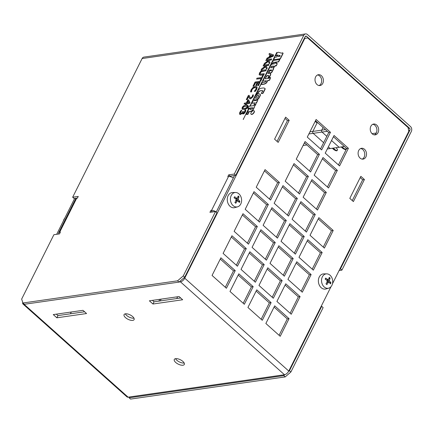<?xml version="1.0" encoding="UTF-8"?>
<svg xmlns="http://www.w3.org/2000/svg" width="433" height="433" viewBox="0 0 433 433"><rect width="100%" height="100%" fill="white"/><g stroke="black" fill="none" stroke-linecap="round" stroke-linejoin="round"><path stroke-width="0.65" d="M125.505 317.616A5.607 2.43 26.6 0 1 124.071 314.591A5.607 2.43 26.6 0 1 130.176 314.926A5.607 2.43 26.6 0 1 134.1 319.614A5.607 2.43 26.6 0 1 130.566 320.225A5.607 2.43 26.6 0 1 125.505 317.616M125.316 313.833A5.607 2.43 -153.4 0 0 126.609 315.413A5.607 2.43 -153.4 0 0 133.959 318.168M175.722 362.459A5.607 2.43 26.6 0 1 174.288 359.433A5.607 2.43 26.6 0 1 180.393 359.769A5.607 2.43 26.6 0 1 184.323 364.456A5.607 2.43 26.6 0 1 180.783 365.062A5.607 2.43 26.6 0 1 175.722 362.459M175.533 358.676A5.607 2.43 -153.4 0 0 176.826 360.251A5.607 2.43 -153.4 0 0 184.182 363.006M321.421 75.715A5.472 4.184 -98.2 0 1 323.354 81.523A5.472 4.184 -98.2 0 1 319.992 85.545A5.472 4.184 -98.2 0 1 315.072 80.717A5.472 4.184 -98.2 0 1 318.434 74.709A5.472 4.184 -98.2 0 1 321.421 75.715M319.099 85.545A5.472 4.184 81.8 0 0 321.665 81.209A5.472 4.184 81.8 0 0 319.673 75.964A5.472 4.184 81.8 0 0 317.578 74.952M376.661 125.04A5.472 4.184 -98.2 0 1 378.594 130.847A5.472 4.184 -98.2 0 1 375.232 134.869A5.472 4.184 -98.2 0 1 370.312 130.046A5.472 4.184 -98.2 0 1 373.679 124.033A5.472 4.184 -98.2 0 1 376.661 125.04M374.339 134.869A5.472 4.184 81.8 0 0 376.905 130.533A5.472 4.184 81.8 0 0 374.913 125.289A5.472 4.184 81.8 0 0 372.824 124.282M364.516 149.293A5.472 4.184 -98.2 0 1 366.453 155.101A5.472 4.184 -98.2 0 1 363.087 159.122A5.472 4.184 -98.2 0 1 358.167 154.3A5.472 4.184 -98.2 0 1 361.533 148.286A5.472 4.184 -98.2 0 1 364.516 149.293M362.194 159.127A5.472 4.184 81.8 0 0 364.759 154.787A5.472 4.184 81.8 0 0 362.767 149.542A5.472 4.184 81.8 0 0 360.678 148.535M353.388 201.578L349.804 198.374L360.846 176.328L364.429 179.527L353.388 201.578M352.267 200.576L362.681 179.782L364.429 179.527M362.681 179.782L360.218 177.579M278.17 142.392L274.582 139.188L285.623 117.137L289.212 120.342L278.17 142.392M277.05 141.391L287.463 120.591L289.212 120.342M287.463 120.591L284.995 118.388M339.569 165.942L325.221 153.13L334.054 135.491L348.403 148.303L339.569 165.942M338.449 164.946L346.654 148.557L348.403 148.303M346.654 148.557L333.426 136.747M328.528 187.992L314.179 175.181L323.013 157.542L337.361 170.353L328.528 187.992M327.408 186.991L335.613 170.602L337.361 170.353M335.613 170.602L322.385 158.792M317.486 210.043L303.138 197.231L311.971 179.592L326.32 192.404L317.486 210.043M316.366 209.042L324.571 192.653L326.32 192.404M324.571 192.653L311.343 180.842M321.632 149.932L307.284 137.12L316.117 119.481L330.466 132.292L321.632 149.932M320.512 148.93L328.717 132.541L330.466 132.292M328.717 132.541L315.489 120.731M310.591 171.977L296.242 159.165L305.076 141.526L319.424 154.337L310.591 171.977M309.471 170.975L317.676 154.592L319.424 154.337M317.676 154.592L304.448 142.776M299.549 194.027L285.201 181.216L294.034 163.577L308.383 176.388L299.549 194.027M298.429 193.026L306.634 176.637L308.383 176.388M306.634 176.637L293.406 164.827M58.433 234.053L58.612 233.696M70.406 313.806L71.31 312.004M304.199 38.58L307.657 37.898L304.242 38.494M234.534 175.495L216.191 212.127M323.262 247.108L331.467 230.719L318.239 218.909M312.22 269.153L320.425 252.764L307.197 240.954M301.179 291.203L309.384 274.814L296.156 263.004M290.137 313.254L298.342 296.865L285.114 285.055M279.096 335.299L287.301 318.915L274.073 307.1M305.325 231.092L313.53 214.703L300.302 202.893M294.283 253.137L302.488 236.754L289.26 224.938M283.242 275.188L291.447 258.799L278.219 246.989M272.2 297.238L280.405 280.849L267.177 269.039M261.159 319.283L269.364 302.9L256.136 291.09M287.388 215.077L295.593 198.687L282.365 186.877M276.346 237.127L284.551 220.738L271.323 208.928M265.305 259.172L273.51 242.783L260.287 230.973M254.263 281.223L262.468 264.834L249.246 253.024M243.222 303.273L251.427 286.884L238.204 275.074M269.45 199.061L277.661 182.672L264.433 170.862M258.409 221.111L266.62 204.722L253.392 192.912M247.373 243.157L255.578 226.773L242.35 214.957M236.331 265.207L244.537 248.818L231.309 237.008M225.29 287.258L233.495 270.869L220.267 259.058M56.685 234.302L74.655 198.422M304.756 38.499L184.739 278.17L288.768 371.059L331.039 286.641M332.457 283.81L408.784 131.388L408.092 127.578L307.657 37.898M318.867 217.653L333.215 230.464L324.382 248.104L310.033 235.292L318.867 217.653M307.825 239.703L322.174 252.515L313.34 270.154L298.992 257.343L307.825 239.703M296.784 261.754L311.132 274.565L302.299 292.205L287.95 279.393L296.784 261.754M285.742 283.799L300.091 296.616L291.257 314.25L276.909 301.438L285.742 283.799M274.701 305.85L289.049 318.661L280.216 336.3L265.867 323.489L274.701 305.85M300.93 201.643L315.278 214.454L306.445 232.093L292.096 219.277L300.93 201.643M289.888 223.688L304.237 236.499L295.403 254.139L281.055 241.327L289.888 223.688M278.847 245.738L293.195 258.55L284.362 276.189L270.013 263.378L278.847 245.738M267.805 267.789L282.154 280.6L273.32 298.24L258.972 285.428L267.805 267.789M256.764 289.834L271.112 302.645L262.279 320.285L247.93 307.473L256.764 289.834M282.993 185.627L297.341 198.438L288.508 216.078L274.159 203.266L282.993 185.627M271.951 207.672L286.3 220.484L277.466 238.123L263.118 225.312L271.951 207.672M260.91 229.723L275.258 242.534L266.425 260.173L252.076 247.362L260.91 229.723M249.868 251.773L264.217 264.585L255.383 282.224L241.035 269.413L249.868 251.773M238.827 273.818L253.175 286.635L244.342 304.275L229.993 291.458L238.827 273.818M265.056 169.612L279.404 182.423L270.571 200.062L256.228 187.251L265.056 169.612M254.019 191.662L268.363 204.473L259.535 222.113L245.186 209.301L254.019 191.662M242.978 213.707L257.326 226.519L248.493 244.158L234.145 231.346L242.978 213.707M231.936 235.758L246.285 248.569L237.452 266.208L223.103 253.397L231.936 235.758M220.895 257.808L235.243 270.62L226.41 288.259L212.062 275.448L220.895 257.808M331.467 230.719L333.215 230.464M320.425 252.764L322.174 252.515M309.384 274.814L311.132 274.565M298.342 296.865L300.091 296.616M287.301 318.915L289.049 318.661M313.53 214.703L315.278 214.454M302.488 236.754L304.237 236.499M291.447 258.799L293.195 258.55M280.405 280.849L282.154 280.6M269.364 302.9L271.112 302.645M295.593 198.687L297.341 198.438M284.551 220.738L286.3 220.484M273.51 242.783L275.258 242.534M262.468 264.834L264.217 264.585M251.427 286.884L253.175 286.635M277.661 182.672L279.404 182.423M266.62 204.722L268.363 204.473M255.578 226.773L257.326 226.519M244.537 248.818L246.285 248.569M233.495 270.869L235.243 270.62M22.727 302.358A4.103 1.959 -48.2 0 0 22.998 304.036L127.026 396.92A4.103 1.959 -48.2 0 0 128.103 397.164L284.486 374.74A4.103 1.959 -48.2 0 0 288.768 371.059M56.35 314.152L57.957 315.592L84.587 311.771M56.853 317.795L53.27 314.591L82.974 310.331L86.562 313.535L56.853 317.795L57.957 315.592M152.448 300.372L154.061 301.812L180.685 297.991M152.957 304.015L149.369 300.811L179.078 296.551L182.661 299.755L152.957 304.015L154.061 301.812M22.998 304.036A4.103 1.959 -48.2 0 0 24.075 304.28L24.335 304.242M179.062 282.056L180.464 281.856A4.103 1.959 -48.2 0 0 184.739 278.17M182.185 279.366A1.369 0.655 -48.2 0 0 182.504 279.096M253.413 94.854L253.051 96.689L250.583 98.903L249.516 98.545L248.564 96.202L246.907 99.503L246.29 99.59L248.369 95.444L249.121 95.336L250.122 97.658L250.826 97.831L252.287 96.554L252.656 94.962L253.413 94.854L252.872 96.527L250.404 98.74L249.668 98.686M248.65 96.537L247.086 99.66L246.29 99.59M249.121 95.336L250.214 97.728M255.091 82.016L260.417 81.252L258.312 85.458L257.684 85.545L259.34 82.232L257.884 82.443L256.336 85.534L255.708 85.62L257.251 82.535L255.275 82.817L253.619 86.129L252.986 86.221L255.091 82.016M257.684 85.545L258.49 85.615L260.417 81.252M257.153 82.735L255.454 82.979L253.798 86.291L252.986 86.221M259.243 82.432L258.063 82.606L256.515 85.691L255.708 85.62M260.044 74.103L264.211 73.68L263.762 74.573L260.439 75.05L259.14 74.638L259.54 72.917L260.931 71.061L262.874 70.189L266.198 69.713L265.748 70.606L261.207 71.521L260.146 72.831L260 74.065M259.405 74.985L259.14 74.638M264.211 73.68L263.941 74.736L260.617 75.212L259.318 74.801M266.198 69.713L265.927 70.763L261.386 71.683L260.325 72.993L260.136 74.184M263.821 64.587L264.401 63.429L268.108 60.615L267.957 60.274L265.824 60.577L266.273 59.684L271.599 58.92L271.15 59.814L268.704 60.165L269.77 62.569L269.229 63.662L268.244 61.221L264 64.75L268.336 61.443M271.599 58.92L271.334 59.976L268.882 60.328L269.954 62.731L269.229 63.662M268.032 60.447L265.824 60.577M272.617 55.554L269.586 56.95L270.625 54.877L272.617 55.554M272.492 55.608L270.625 54.877M270.804 55.034L269.921 56.793M269.413 53.416L273.602 54.921L273.055 56.019L266.593 59.05L267.064 58.109L268.861 57.28L270.143 54.72L268.958 54.32L269.413 53.416M266.593 59.05L273.234 56.182L273.602 54.921M270.1 54.802L268.958 54.32M280.14 55.776A5.256 2.506 -48.2 0 0 279.188 55.511L278.657 56.577M279.188 55.511L279.009 55.348A5.256 2.506 131.8 0 1 280.054 55.689A5.256 2.506 131.8 0 1 280.346 56.079L278.376 56.615L279.009 55.348M279.28 58.899L273.916 59.667A0.823 0.395 131.8 0 1 273.873 59.64A0.823 0.395 131.8 0 1 273.808 59.348L274.711 57.546A0.687 0.33 131.8 0 1 275.215 57.188L276.757 56.967A0.693 0.33 -48.2 0 0 277.272 56.517L277.845 55.375A0.649 0.314 -48.2 0 0 277.905 54.872A0.649 0.314 -48.2 0 0 277.889 54.861L277.017 55.24A0.601 0.287 131.8 0 1 276.876 55.446L275.707 55.662L276.904 53.281A1.851 0.882 131.8 0 1 278.311 52.231L281.688 53.232A1.304 0.622 131.8 0 1 282.781 52.913A1.304 0.622 131.8 0 1 282.895 53.313L280.535 58.027A0.769 0.368 131.8 0 1 280.129 58.542A2.279 1.088 131.8 0 1 279.28 58.899L273.916 59.667M282.857 53.01A1.304 0.622 131.8 0 1 282.96 53.075A1.304 0.622 131.8 0 1 283.074 53.475L280.714 58.19A0.769 0.368 131.8 0 1 280.308 58.704A2.279 1.088 131.8 0 1 279.458 59.061M277.964 55.034L277.196 55.397A0.601 0.287 131.8 0 1 277.055 55.603L275.875 55.9M258.766 95.715A2.971 1.418 -48.2 0 0 258.22 95.639L258.041 95.482A2.971 1.418 131.8 0 1 258.718 95.628L257.743 97.804A2.382 1.137 131.8 0 1 257.137 98.145L255.546 98.259L256.628 95.937A0.725 0.346 131.8 0 1 256.688 95.866A2.181 1.039 131.8 0 1 257.462 95.563L258.041 95.482M258.22 95.639L257.462 95.563M257.64 95.725A2.181 1.039 -48.2 0 0 256.866 96.023L256.688 95.866M256.807 96.099L255.524 98.15M256.488 99.682L255.021 99.888A2.257 1.077 131.8 0 1 254.323 99.774A2.257 1.077 131.8 0 1 254.241 99.682A2.241 1.072 131.8 0 1 254.209 98.486L255.486 95.937A2.652 1.267 131.8 0 1 256.417 94.827A4.114 1.965 131.8 0 1 258.247 94.004L258.837 93.923A4.904 2.344 131.8 0 1 259.973 94.161A2.403 1.147 131.8 0 1 260.017 94.199A2.403 1.147 131.8 0 1 260.119 95.374L258.95 97.706A2.03 0.969 131.8 0 1 257.862 98.941A4.314 2.062 131.8 0 1 256.488 99.682L255.021 99.888M260.054 94.237L260.152 94.324A2.403 1.147 131.8 0 1 260.195 94.356A2.403 1.147 131.8 0 1 260.298 95.536L259.129 97.863A2.03 0.969 131.8 0 1 258.041 99.103A4.314 2.062 131.8 0 1 256.672 99.839M255.199 100.05A2.257 1.077 131.8 0 1 254.501 99.936A2.257 1.077 131.8 0 1 254.42 99.844M272.795 63.51L273.537 62.428L278.387 61.73L279.729 59.445A0.574 0.276 -48.2 0 0 279.723 59.115A0.574 0.276 -48.2 0 0 279.658 59.083L278.284 59.77L274.343 60.333A1.721 0.823 -48.2 0 0 272.66 61.638L271.588 63.786A0.574 0.276 -48.2 0 0 271.621 63.835A0.574 0.276 -48.2 0 0 271.702 63.873L272.795 63.51L272.79 63.9L271.886 64.03A0.574 0.276 131.8 0 1 271.8 63.997A0.574 0.276 131.8 0 1 271.767 63.949L271.675 63.862M279.761 59.18L279.837 59.24A0.574 0.276 131.8 0 1 279.902 59.278A0.574 0.276 131.8 0 1 279.907 59.602L278.565 61.892L273.716 62.585L272.974 63.673M250.041 105.825L276.795 52.398L250.22 105.982L249.825 105.852M276.795 52.398L250.22 105.982M247.53 112.228L248.699 112.115L248.006 113.814L246.377 114.382L247.53 112.228M248.748 112.239L248.185 113.976L247.725 114.415L246.518 114.426M248.661 108.58L243.341 119.199M243.519 119.362L243.124 119.232M253.44 110.659A2.257 1.077 131.8 0 1 254.03 110.794A2.257 1.077 131.8 0 1 253.332 113.197A2.257 1.077 131.8 0 1 251.026 114.16A2.257 1.077 131.8 0 1 251.367 112.212A2.257 1.077 131.8 0 1 253.44 110.659M254.111 110.886A2.257 1.077 131.8 0 1 254.209 110.956A2.257 1.077 131.8 0 1 253.511 113.359A2.257 1.077 131.8 0 1 251.205 114.323A2.257 1.077 131.8 0 1 251.124 114.231M256.742 99.947L256.525 100.386L253.224 100.857L252.823 101.252L252.001 103.157L254.712 102.805A0.666 0.319 131.8 0 1 254.68 103.216L253.998 104.71L255.27 104.548L255.86 103.823A1.694 0.812 -48.2 0 0 255.941 103.422L255.919 102.632L256.666 102.275L257.792 100.018L257.689 99.693L256.742 99.947M254.75 102.984L252.141 103.249M257.868 99.855L256.845 102.432L256.098 102.794L256.12 103.584A1.694 0.812 131.8 0 1 256.038 103.985L255.448 104.71L254.155 104.813M261.554 90.562L260.238 90.746A7.431 3.545 -48.2 0 0 259.665 90.93A1.31 0.622 -48.2 0 0 258.669 91.666L257.575 93.847A2.441 1.164 131.8 0 1 256.525 94.237L258.22 90.345A2.187 1.045 131.8 0 1 259.086 89.306A4.422 2.111 131.8 0 1 261.175 88.267L263.08 87.991A8.573 4.097 131.8 0 1 264.682 88.289A1.608 0.769 131.8 0 1 264.812 88.359A1.608 0.769 131.8 0 1 264.872 89.171L263.01 92.884L262.517 93.36L261.294 93.506L261.927 92.023A0.677 0.325 131.8 0 1 262.43 91.801L262.804 91.054A1.147 0.547 -48.2 0 0 262.701 90.73A1.147 0.547 -48.2 0 0 262.582 90.665A8.292 3.957 -48.2 0 0 261.554 90.562L260.238 90.746M262.761 90.827A8.292 3.957 -48.2 0 0 261.732 90.719M264.888 88.456A1.608 0.769 131.8 0 1 264.991 88.521A1.608 0.769 131.8 0 1 265.05 89.333L263.188 93.046L262.696 93.517L261.451 93.528M260.417 90.908A7.431 3.545 -48.2 0 0 259.843 91.092A1.31 0.622 -48.2 0 0 258.847 91.823L257.754 94.01A2.441 1.164 131.8 0 1 256.704 94.394L256.58 94.28M255.226 105.149L253.007 109.517A0.969 0.465 131.8 0 1 252.656 110.009A3.161 1.51 131.8 0 1 250.961 111.146A15.285 7.296 131.8 0 1 249.213 111.703L248.531 111.801A1.846 0.882 131.8 0 1 248.028 111.736A1.58 0.758 131.8 0 1 247.979 111.698A1.58 0.758 131.8 0 1 247.849 111.189L248.97 108.948A1.418 0.677 131.8 0 1 249.197 108.58A1.185 0.568 131.8 0 1 249.381 108.45L249.987 108.364A0.66 0.314 131.8 0 1 250.198 108.369L250.166 108.64A4.173 1.992 -48.2 0 0 249.96 109.246A2.549 1.218 -48.2 0 0 250.112 109.462A2.549 1.218 -48.2 0 0 250.166 109.506L250.988 109.387A4.043 1.927 -48.2 0 0 251.708 109.1A1.061 0.509 -48.2 0 0 252.471 108.429A1.234 0.59 -48.2 0 0 252.726 107.736L247.757 108.293L248.905 106.323L253.592 105.652A0.936 0.449 -48.2 0 0 253.949 105.5L254.068 105.262A2.046 0.974 -48.2 0 0 254.22 104.986L255.329 104.791A1.212 0.579 131.8 0 1 255.226 105.149L254.176 107.238M255.513 104.954L255.513 104.954A1.212 0.579 131.8 0 1 255.405 105.306M252.699 107.925L247.936 108.467M250.198 108.369L250.35 108.802A4.173 1.992 -48.2 0 0 250.139 109.408L249.96 109.246M254.355 107.4L253.186 109.679A0.969 0.465 131.8 0 1 252.834 110.166A3.161 1.51 131.8 0 1 251.14 111.308A15.285 7.296 131.8 0 1 249.392 111.86L248.715 111.958A1.846 0.882 131.8 0 1 248.212 111.898A1.58 0.758 131.8 0 1 248.158 111.86A1.58 0.758 131.8 0 1 248.12 111.811M266.284 80.711L263.269 81.144L263.058 80.819L270.809 65.334A1.71 0.817 131.8 0 1 272.389 64.111L274.582 63.797L275.588 62.504L276.438 62.379L276.038 63.586L277.288 63.629L276.422 65.356L274.923 65.805L274.149 67.083L273.239 67.185L273.494 66.011L271.751 66.26A0.601 0.287 -48.2 0 0 271.329 66.541L270.728 67.857L272.373 67.645A4.925 2.354 131.8 0 1 273.288 67.965A4.925 2.354 131.8 0 1 273.461 68.16A1.299 0.622 131.8 0 1 273.418 68.76L271.913 71.764A1.05 0.498 131.8 0 1 271.226 72.555A1.959 0.936 131.8 0 1 270.143 72.841A3.594 1.716 131.8 0 1 269.532 72.614A3.594 1.716 131.8 0 1 269.212 71.813L269.867 70.503A0.817 0.39 131.8 0 1 270.295 70.238L270.538 70.422A2.322 1.11 -48.2 0 0 270.701 70.92A0.677 0.325 -48.2 0 0 271.345 70.676A0.99 0.471 -48.2 0 0 271.578 70.222A0.666 0.319 -48.2 0 0 271.534 69.94A0.666 0.319 -48.2 0 0 271.377 69.897L269.878 70.114A0.725 0.346 -48.2 0 0 269.369 70.455L267.951 73.496L269.64 73.285A2.674 1.277 131.8 0 1 270.295 73.453A2.674 1.277 131.8 0 1 270.392 74.801L268.785 77.615L267.946 77.55L268.72 76.002A1.721 0.823 -48.2 0 0 268.574 75.494A1.721 0.823 -48.2 0 0 268.308 75.385L267.356 75.526A0.855 0.406 -48.2 0 0 266.598 75.97L265.24 78.682A0.779 0.373 -48.2 0 0 265.305 78.811A0.779 0.373 -48.2 0 0 265.369 78.849L269.202 78.297L269.786 77.642L270.565 77.561L269.423 80.056L267.21 80.782A2.712 1.294 131.8 0 1 267.096 81.388L266.587 82.405A0.871 0.417 131.8 0 1 266.008 82.995A6.154 2.939 131.8 0 1 263.481 84.121L261.732 84.37A0.834 0.395 131.8 0 1 261.478 84.327A0.834 0.395 131.8 0 1 261.402 84.094L262.187 82.665L262.793 82.579A15.171 7.242 -48.2 0 0 264.801 82.221A1.461 0.698 -48.2 0 0 266.024 81.339L266.284 80.711M266.241 80.901L263.269 81.144M270.598 77.659L269.602 80.219L267.394 80.939A2.712 1.294 131.8 0 1 267.275 81.55L266.766 82.568A0.871 0.417 131.8 0 1 266.187 83.158A6.154 2.939 131.8 0 1 263.659 84.278L261.911 84.527A0.834 0.395 131.8 0 1 261.656 84.484A0.834 0.395 131.8 0 1 261.592 84.375M268.649 75.591A1.721 0.823 -48.2 0 0 268.487 75.548L267.534 75.683A0.855 0.406 -48.2 0 0 266.777 76.132L265.24 78.682M270.376 73.54A2.674 1.277 131.8 0 1 270.473 73.615A2.674 1.277 131.8 0 1 270.571 74.963L269.326 77.453L268.114 77.767M270.295 70.238L270.057 70.27A0.725 0.346 -48.2 0 0 269.548 70.617L267.984 73.22M271.588 70.054A0.666 0.319 -48.2 0 0 271.556 70.059L270.392 70.222M270.717 70.584A2.322 1.11 -48.2 0 0 270.798 70.963M273.375 68.046A4.925 2.354 131.8 0 1 273.467 68.122A4.925 2.354 131.8 0 1 273.645 68.322A1.299 0.622 131.8 0 1 273.596 68.917L272.097 71.921A1.05 0.498 131.8 0 1 271.404 72.712A1.959 0.936 131.8 0 1 270.322 73.004A3.594 1.716 131.8 0 1 269.71 72.771A3.594 1.716 131.8 0 1 269.629 72.684M273.613 66.184L271.929 66.422A0.601 0.287 -48.2 0 0 271.507 66.704L270.755 67.689M277.315 63.537L276.33 65.794L275.101 65.968L274.333 67.245L273.396 67.245M276.525 62.46L276.314 63.548M261.099 70.022L261.678 68.863L265.386 66.049L265.234 65.708L263.107 66.016L263.551 65.123L268.877 64.355L268.433 65.253L265.981 65.6L267.053 68.008L266.506 69.096L265.521 66.655L261.278 70.184L265.613 66.882M268.877 64.355L268.612 65.41L266.165 65.762L267.231 68.165L266.506 69.096M265.31 65.886L263.107 66.016M257.007 78.189L261.705 77.512L262.836 75.261L263.464 75.169L260.758 80.57L260.13 80.662L261.256 78.405L256.563 79.082L257.007 78.189M261.159 78.606L256.563 79.082M263.464 75.169L260.937 80.733L260.13 80.662M256.19 87.737L254.88 87.369L252.959 88.218L251.692 89.761L251.34 91.742L250.496 91.866L251.086 89.837L252.867 87.574L255.346 86.438L256.953 86.984L256.596 89.063L255.107 91.201L254.252 91.325L255.995 89.144L256.055 87.569M256.812 86.762L257.132 87.147L256.774 89.225L255.865 90.264M256.368 87.899L255.059 87.531L253.137 88.381L251.871 89.923L251.524 91.904L250.496 91.866M256.044 90.427L255.286 91.363L254.252 91.325M256.91 86.838L257.132 87.147M248.997 102.502L246.913 102.8L248.044 100.543L248.997 102.502M248.174 100.802L247.194 102.762M245.506 104.548L245.906 103.747L244.077 104.012L244.51 103.146L246.339 102.881L247.828 99.915L248.58 99.806L249.819 102.421L249.403 103.249L246.48 103.666L246.079 104.467L245.506 104.548L246.079 104.467M248.58 99.806L249.998 102.578L249.581 103.406L246.658 103.828L246.258 104.629M245.809 103.947L244.077 104.012M242.843 108.412L242.778 107.498L243.855 106.41L247.081 105.95L247.14 106.875L246.09 107.936L244.342 108.418L242.724 108.337M243.021 108.569L242.956 107.66L244.033 106.572L247.189 106.02M243.887 109.332L242.079 109.143L242.182 107.584C242.902 106.128 244.185 105.279 246.031 105.035L247.838 105.224L247.73 106.789C247.005 108.239 245.722 109.089 243.887 109.332L242.177 109.219M247.92 105.311L247.909 106.951C247.183 108.402 245.901 109.246 244.066 109.489M245.836 109.971L245.462 111.838L244.456 113.3L243.167 114.036L242.366 112.813L240.353 114.377L239.449 113.955L239.785 112.369L241.035 110.491L241.787 110.383L240.429 112.228L240.218 113.202L240.862 113.457L241.836 112.943L242.724 111.519L243.314 111.438L243.373 112.975L244.131 112.537L245.078 110.079L245.836 109.971L244.272 113.137L242.61 113.841M243 112.905L243.373 112.975M241.787 110.383L240.218 113.202L240.862 113.457M239.725 114.296L239.449 113.955M243.314 111.438L243.552 113.132M242.55 112.975L240.531 114.539L239.628 114.117M243.167 114.036L242.691 113.933M177.573 280.822L179.008 282.1L184.712 277.19L183.278 275.908L177.573 280.822L22.938 302.997L21.65 299.089L53.892 234.702L59.483 233.901L60.366 232.137L59.667 232.24A4.379 1.9 -153.4 0 0 58.623 232.84A4.379 1.9 -153.4 0 0 58.747 234.009M183.278 275.908L215.52 211.526L209.924 212.327L210.811 210.562L211.51 210.465A4.379 1.9 26.6 0 1 216.284 211.943M233.29 177.985A4.379 1.9 -153.4 0 0 228.51 176.507L227.812 176.61L228.694 174.845L234.285 174.044L303.739 35.354A3.556 2.717 -98.2 0 1 305.563 33.915A3.556 2.717 -98.2 0 1 307.506 34.57L410.452 126.496A3.556 2.717 -98.2 0 1 411.35 131.443L341.902 270.132L339.104 270.533M77.447 198.022L74.097 198.503L72.663 197.221L142.111 58.531A3.556 2.717 -98.2 0 1 143.935 57.096L305.563 33.915M72.663 197.221L78.254 196.42L77.366 198.184L76.668 198.282L59.667 232.24M161.141 299.122L160.237 300.924M284.887 374.653L283.75 375.627L285.185 376.91L290.889 371.996L289.455 370.718L288.497 371.541M285.185 376.91L130.549 399.085L129.115 397.803L128.866 397.056M289.455 370.718L321.697 306.331L323.132 307.614L290.889 371.996M283.75 375.627L129.115 397.803M215.52 211.526L216.955 212.809L184.712 277.19M179.008 282.1L24.372 304.275L22.938 302.997M339.905 268.931L340.468 268.85L409.916 130.165A1.369 1.045 81.8 0 0 409.569 128.26L306.624 36.334A1.369 1.045 81.8 0 0 305.877 36.085A1.369 1.045 81.8 0 0 305.173 36.637L235.725 175.327L230.129 176.128L229.907 176.572M213.702 211.786A2.187 0.947 -153.4 0 0 212.944 211.748L212.165 212.008M230.129 176.128L228.694 174.845M212.246 211.845L210.811 210.562M321.697 306.331L321.134 306.412M58.623 232.84L75.623 198.888A4.379 1.9 26.6 0 1 76.668 198.282M159.739 299.322L158.841 301.124M340.468 268.85L341.902 270.132M234.285 174.044L235.725 175.327M64.755 218.194A7.269 5.559 81.8 0 0 63.9 219.482A7.269 5.559 81.8 0 0 63.332 221.03M238.047 201.069L239.839 201.432A13.677 6.858 -156.1 0 0 238.399 199.716L238.264 198.969A13.677 7.448 -45.6 0 0 238.994 196.755A4.059 3.101 81.8 0 0 238.15 196.003A13.677 5.559 129.4 0 1 237.338 198.141L236.764 198.26A13.677 6.782 -156.8 0 0 234.589 196.744L234.713 196.961A3.729 2.847 -98.2 0 0 234.231 197.892M235.465 202.714L235.758 203.212A13.677 7.383 -45 0 0 237.257 200.977L237.831 200.858A13.677 4.958 29.1 0 1 239.319 202.471A4.059 3.101 81.8 0 0 239.839 201.432M234.589 196.744A4.059 3.101 81.8 0 0 234.069 197.778A13.677 5.034 29.7 0 1 236.196 199.397L236.331 200.149A13.677 5.629 128.7 0 1 234.913 202.46A4.059 3.101 81.8 0 0 235.758 203.212M238.994 196.755L237.565 197.621M236.564 200.88L235.595 200.392M237.609 206.817L234.838 207.607A7.664 5.856 -98.2 0 1 227.357 200.982A7.664 5.856 -98.2 0 1 232.673 192.523L235.552 192.501A7.269 5.559 -98.2 0 1 240.78 196.436A7.269 5.559 -98.2 0 1 240.775 203.997A7.269 5.559 -98.2 0 1 237.609 206.817A7.269 5.559 -98.2 0 1 230.513 200.533A7.269 5.559 -98.2 0 1 235.552 192.501M329.161 282.424L330.953 282.787A13.677 6.858 -156.1 0 0 329.513 281.071L329.378 280.319A13.677 7.448 -45.6 0 0 330.103 278.11A4.059 3.101 81.8 0 0 329.259 277.353A13.677 5.559 129.4 0 1 328.452 279.496L327.878 279.615A13.677 6.782 -156.8 0 0 325.697 278.094L325.822 278.316A3.729 2.847 -98.2 0 0 325.34 279.247M326.579 284.07L326.872 284.568A13.677 7.383 -45 0 0 328.371 282.332L328.945 282.213A13.677 4.958 29.1 0 1 330.433 283.826A4.059 3.101 81.8 0 0 330.953 282.787M325.697 278.094A4.059 3.101 81.8 0 0 325.178 279.133A13.677 5.034 29.7 0 1 327.31 280.752L327.445 281.504A13.677 5.629 128.7 0 1 326.027 283.815A4.059 3.101 81.8 0 0 326.872 284.568M330.103 278.11L328.674 278.971M327.678 282.235L326.704 281.748M328.717 288.172L325.946 288.963A7.664 5.856 -98.2 0 1 318.471 282.338A7.664 5.856 -98.2 0 1 323.787 273.878L326.666 273.856A7.269 5.559 -98.2 0 1 331.895 277.791A7.269 5.559 -98.2 0 1 331.889 285.352A7.269 5.559 -98.2 0 1 328.717 288.172A7.269 5.559 -98.2 0 1 321.622 281.883A7.269 5.559 -98.2 0 1 326.666 273.856M327.337 131.307L322.055 132.065L326.823 136.325L322.055 132.065L313.178 133.337L323.64 142.679L313.178 133.337A1.369 1.045 -98.2 0 1 312.832 131.432L317.232 122.653L312.832 131.432L309.92 131.849M344.376 146.522L330.217 148.551L328.349 146.884L330.217 148.551L327.305 148.968M336.208 147.691L337.578 149.694L337.063 150.716L334.974 149.71L334.103 149.834L336.192 150.846L337.063 150.716M332.322 148.248L334.103 149.834M333.199 148.124L334.974 149.71M339.093 147.274L331.532 140.525L339.093 147.274M325.448 129.624L321.708 130.16A1.369 1.045 -98.2 0 0 322.055 132.065A1.369 1.045 -98.2 0 1 321.708 130.16L323.05 127.481L321.708 130.16L312.832 131.432A1.369 1.045 -98.2 0 0 313.178 133.337L308.87 133.954M315.289 121.126A2.739 2.089 81.8 0 0 317.281 122.653M346.368 148.303L345.94 149.445L343.851 148.438L342.974 148.562L345.069 149.569L345.94 149.445M341.199 146.976L342.974 148.562M342.075 146.847L343.851 148.438M284.486 374.74L180.464 281.856M24.075 304.28L128.103 397.164M211.51 210.465L228.51 176.507M303.739 35.354L142.111 58.531M176.734 298.559L177.638 296.757M409.916 130.165L408.595 130.355M306.867 144.941L303.095 145.483M306.624 36.334L305.227 36.534M409.569 128.26L408.254 128.449M376.223 133.039L372.017 133.645M304.984 143.258L304.15 143.377M235.796 202.953A3.729 2.847 -98.2 0 1 235.622 202.833A3.729 2.847 -98.2 0 1 235.032 202.287M239.525 201.258A3.729 2.847 -98.2 0 1 239.081 202.184M238.036 196.36A3.729 2.847 -98.2 0 1 238.762 197.031M238.399 199.716L236.288 200.225M238.264 198.969L235.844 199.11M236.764 198.26L235.227 198.628M237.257 200.977L235.806 201.058M326.91 284.302A3.729 2.847 -98.2 0 1 326.736 284.189A3.729 2.847 -98.2 0 1 326.141 283.642M330.639 282.614A3.729 2.847 -98.2 0 1 330.195 283.539M329.145 277.715A3.729 2.847 -98.2 0 1 329.87 278.387M329.513 281.071L327.402 281.58M329.378 280.319L326.953 280.465M327.878 279.615L326.341 279.983M328.371 282.332L326.92 282.413M234.21 197.962L234.713 196.961M235.622 202.833L234.978 202.222M237.105 198.346L235.471 198.812M237.582 200.755L235.98 200.766M325.324 279.317L325.822 278.311M326.736 284.189L326.092 283.577M328.214 279.702L326.579 280.167M328.69 282.11L327.094 282.121"/></g></svg>
